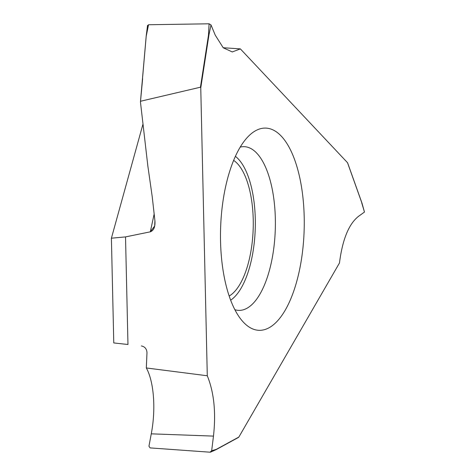 <?xml version="1.0" encoding="UTF-8"?>
<svg xmlns="http://www.w3.org/2000/svg" width="476" height="476" viewBox="0 0 476 476"><rect width="100%" height="100%" fill="white"/><g stroke="black" fill="none" stroke-linecap="round" stroke-linejoin="round"><path stroke-width="0.71" d="M154.165 214.004L150.309 231.83C153.808 230.461 155.349 226.778 154.92 220.775L152.213 196.624L154.92 220.775L154.688 225.981L150.309 231.83L125.527 236.905L127.967 344.499L113.776 342.94L111.402 238.196L142.871 124.468M229.182 296.03A70.037 28.923 -88.1 0 0 240.112 283.952A70.037 28.923 91.9 0 0 253.048 214.724A70.037 28.923 91.9 0 0 233.639 160.37M230.664 300.172A75.018 30.982 -88.1 0 0 241.243 287.938A75.018 30.982 91.9 0 0 255.16 215.146A75.018 30.982 91.9 0 0 235.388 156.336M234.876 309.703A81.902 33.826 -88.1 0 0 260.009 294.001A81.902 33.826 91.9 0 0 273.801 198.67A81.902 33.826 91.9 0 0 240.225 147.102M239.493 148.345A101.168 41.781 91.9 0 0 243.415 322.198A101.168 41.781 91.9 0 0 285.267 310.09A101.168 41.781 91.9 0 0 300.201 179.827A101.168 41.781 91.9 0 0 249.561 135.19A101.168 41.781 91.9 0 0 239.493 148.345M223.167 47.725L240.38 48.903L232.264 51.938L223.244 47.796L215.235 35.141L210.993 24.901L208.916 35.117L200.759 87.923L207.286 375.766C214.033 392.397 216.098 412.508 213.474 436.105L211.671 450.701L216.265 449.368L238.869 437.039L339.465 262.99C342.458 239.595 348.777 224.065 358.422 216.407L364.467 212.052L361.73 202.865M240.38 48.903L347.51 162.697L361.95 203.175M210.993 24.901L209.071 23.8L208.488 35.123L208.916 35.117M208.488 35.123L200.45 87.209L140.676 101.215L140.456 102.048L147.834 165.892L152.213 196.624L147.834 165.892L140.456 102.048L146.203 36.331L148.53 24.74L147.643 25.888M146.322 367.96C153.95 381.651 156.021 409.229 151.267 433.838C156.021 409.229 153.95 381.651 146.322 367.96L146.977 352.775C146.786 348.967 144.924 346.683 141.384 345.939C144.924 346.683 146.786 348.967 146.977 352.775L146.322 367.96L207.286 375.766L200.759 87.923L200.45 87.209L140.676 101.221L140.456 102.048M127.967 344.499L113.776 342.94L111.402 238.196L125.527 236.905L111.402 238.196M140.515 101.412L142.627 78.713M209.071 23.8L148.53 24.74M361.962 203.062L364.467 212.052M213.474 436.105L151.267 433.838L148.952 446.202L150.101 447.904L210.029 452.2L210.69 452.081L211.671 450.701L213.474 436.105C216.098 412.508 214.033 392.397 207.286 375.766M211.671 450.701L210.029 452.2L150.101 447.904L148.952 446.202L151.267 433.838M150.309 231.83L125.527 236.905M200.759 87.923L200.45 87.209M142.479 78.82L146.203 36.331M147.542 25.395L146.174 36.295L140.456 101.703M347.617 162.846L361.962 203.056M210.69 452.081L216.14 449.624M216.152 449.624L238.494 437.432"/></g></svg>
